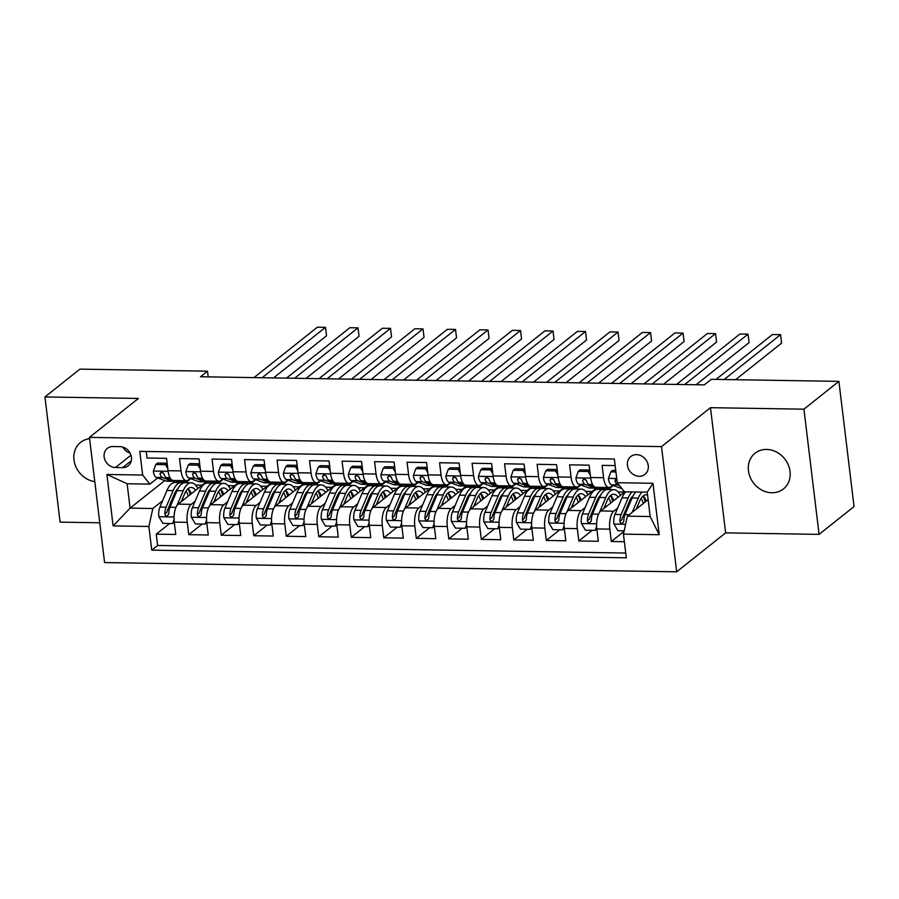 <?xml version="1.0" encoding="UTF-8"?>
<svg xmlns="http://www.w3.org/2000/svg" width="899" height="899" viewBox="0 0 899 899"><rect width="100%" height="100%" fill="white"/><g stroke="black" fill="none" stroke-linecap="round" stroke-linejoin="round"><path stroke-width="1.35" d="M766.622 449.444A22.801 19.722 -128.5 0 0 755.059 453.253A22.801 19.722 -128.5 0 0 750.227 477.369A22.801 19.722 -128.5 0 0 771.87 492.753A22.801 19.722 -128.5 0 0 783.434 488.944A22.801 19.722 -128.5 0 0 788.266 464.839A22.801 19.722 -128.5 0 0 766.622 449.444M89.597 438.69A22.801 19.722 -128.5 0 0 80.595 442.375A22.801 19.722 -128.5 0 0 75.246 465.188A22.801 19.722 -128.5 0 0 94.8 481.662M636.537 454.647A11.395 9.855 -128.5 0 0 630.75 456.557A11.395 9.855 -128.5 0 0 628.334 468.604A11.395 9.855 -128.5 0 0 639.155 476.301A11.395 9.855 -128.5 0 0 644.943 474.402A11.395 9.855 -128.5 0 0 647.359 462.344A11.395 9.855 -128.5 0 0 636.537 454.647M819.079 534.377L803.931 409.18L710.48 407.674L725.628 532.871L819.079 534.377L854.05 506.575L838.902 381.378L711.323 379.311L704.322 384.873L200.511 376.748L207.5 371.186L79.921 369.129L44.95 396.942L60.098 522.139L99.778 522.78M725.628 532.871L676.666 571.809L104.587 562.572L89.439 437.375L661.518 446.612L676.666 571.809M615.152 465.581L602.105 465.367L603.6 477.717L590.598 477.504A14.249 5.821 90.9 0 0 595.958 487.303L608.96 487.516A14.249 5.821 -89.1 0 1 603.6 477.717M590.598 477.504L589.103 465.154L569.595 464.839L571.09 477.189L558.088 476.987A14.249 5.821 90.9 0 0 563.459 486.786L576.461 486.988A14.249 5.821 -89.1 0 1 571.09 477.189M558.088 476.987L556.593 464.637L537.096 464.322L538.591 476.672L525.589 476.459A14.249 5.821 90.9 0 0 530.949 486.258L543.951 486.471A14.249 5.821 -89.1 0 1 538.591 476.672M525.589 476.459L524.095 464.109L504.586 463.794L506.081 476.144L493.079 475.931A14.249 5.821 90.9 0 0 498.451 485.73L511.452 485.943A14.249 5.821 -89.1 0 1 506.081 476.144M493.079 475.931L491.584 463.581L472.087 463.266L473.582 475.616L460.58 475.414A14.249 5.821 90.9 0 0 465.94 485.213L478.942 485.415A14.249 5.821 -89.1 0 1 473.582 475.616M460.58 475.414L459.086 463.064L439.577 462.749L441.072 475.099L428.07 474.886A14.249 5.821 90.9 0 0 433.442 484.685L446.443 484.898A14.249 5.821 -89.1 0 1 441.072 475.099M428.07 474.886L426.576 462.536L407.078 462.221L408.573 474.571L395.571 474.357A14.249 5.821 90.9 0 0 400.932 484.156L413.933 484.37A14.249 5.821 -89.1 0 1 408.573 474.571M395.571 474.357L394.077 462.007L374.568 461.693L376.063 474.043L363.061 473.84A14.249 5.821 90.9 0 0 368.433 483.64L381.434 483.842A14.249 5.821 -89.1 0 1 376.063 474.043M363.061 473.84L361.567 461.49L342.07 461.176L343.564 473.526L330.562 473.312A14.249 5.821 90.9 0 0 335.923 483.111L348.924 483.325A14.249 5.821 -89.1 0 1 343.564 473.526M330.562 473.312L329.068 460.962L309.559 460.648L311.054 472.998L298.052 472.784A14.249 5.821 90.9 0 0 303.424 482.583L316.426 482.797A14.249 5.821 -89.1 0 1 311.054 472.998M298.052 472.784L296.558 460.434L277.061 460.119L278.555 472.469L265.553 472.267A14.249 5.821 90.9 0 0 270.914 482.066L283.915 482.269A14.249 5.821 -89.1 0 1 278.555 472.469M265.553 472.267L264.059 459.917L244.55 459.603L246.045 471.953L233.043 471.739A14.249 5.821 90.9 0 0 238.415 481.538L251.417 481.752A14.249 5.821 -89.1 0 1 246.045 471.953M233.043 471.739L231.549 459.389L212.052 459.074L213.546 471.424L200.544 471.211A14.249 5.821 90.9 0 0 205.905 481.01L218.907 481.223A14.249 5.821 -89.1 0 1 213.546 471.424M200.544 471.211L199.05 458.861L179.542 458.546L181.036 470.896A14.249 5.821 90.9 0 0 186.408 480.695A14.249 5.821 90.9 0 0 188.273 479.987L190.183 478.47M206.264 481.842L178.216 504.137A14.249 5.821 90.9 0 0 174.26 522.128L175.755 534.478L156.257 534.163L169.664 523.499M195.117 501.26L191.217 504.35A14.249 5.821 90.9 0 0 187.262 522.33L188.756 534.68L202.174 524.016M188.756 534.68L208.265 534.995L206.77 522.645A14.249 5.821 90.9 0 1 210.726 504.665L238.774 482.358M271.273 482.887L243.224 505.193A14.249 5.821 90.9 0 0 239.269 523.173L240.763 535.523L221.266 535.208L234.673 524.544M303.783 483.404L275.735 505.71A14.249 5.821 90.9 0 0 271.779 523.701L273.274 536.051L253.765 535.737L267.183 525.072M336.282 483.932L308.233 506.238A14.249 5.821 90.9 0 0 304.278 524.218L305.772 536.568L286.275 536.254L299.682 525.589M368.792 484.46L340.743 506.766A14.249 5.821 90.9 0 0 336.788 524.746L338.282 537.096L318.774 536.782L332.192 526.117M401.291 484.977L373.242 507.283A14.249 5.821 90.9 0 0 369.287 525.274L370.781 537.624L351.284 537.31L364.691 526.645M433.801 485.505L405.752 507.811A14.249 5.821 90.9 0 0 401.797 525.791L403.291 538.141L383.783 537.827L397.201 527.162M466.3 486.033L438.251 508.34A14.249 5.821 90.9 0 0 434.296 526.32L435.79 538.67L416.293 538.355L429.7 527.691M498.81 486.55L470.761 508.856A14.249 5.821 90.9 0 0 466.806 526.848L468.3 539.198L448.792 538.883L462.21 528.219M531.309 487.078L503.26 509.385A14.249 5.821 90.9 0 0 499.305 527.365L500.799 539.715L481.302 539.4L494.708 528.736M563.819 487.606L535.77 509.913A14.249 5.821 90.9 0 0 531.815 527.893L533.309 540.243L513.801 539.928L527.219 529.264M596.318 488.123L568.269 510.43A14.249 5.821 90.9 0 0 564.314 528.421L565.808 540.771L546.311 540.456L559.717 529.792M624.872 491.798L600.779 510.958A14.249 5.821 90.9 0 0 596.824 528.938L598.318 541.288L578.81 540.973L592.227 530.309M608.96 487.516A14.249 5.821 -89.1 0 0 610.826 486.797L612.747 485.28M576.461 486.988A14.249 5.821 -89.1 0 0 578.327 486.28L580.237 484.763M543.951 486.471A14.249 5.821 -89.1 0 0 545.817 485.752L547.738 484.235M511.452 485.943A14.249 5.821 -89.1 0 0 513.318 485.235L515.228 483.707M478.942 485.415A14.249 5.821 -89.1 0 0 480.808 484.707L482.729 483.19M446.443 484.898A14.249 5.821 -89.1 0 0 448.309 484.179L450.219 482.662M413.933 484.37A14.249 5.821 -89.1 0 0 415.799 483.662L417.72 482.134M381.434 483.842A14.249 5.821 -89.1 0 0 383.3 483.134L385.21 481.617M348.924 483.325A14.249 5.821 -89.1 0 0 350.79 482.606L352.711 481.089M316.426 482.797A14.249 5.821 -89.1 0 0 318.291 482.089L320.201 480.56M283.915 482.269A14.249 5.821 -89.1 0 0 285.781 481.561L287.702 480.044M251.417 481.752A14.249 5.821 -89.1 0 0 253.282 481.032L255.192 479.515M218.907 481.223A14.249 5.821 -89.1 0 0 220.772 480.516L222.694 478.987M115.477 467.514L122.624 467.637A11.046 9.552 -128.5 0 0 128.231 465.783A11.046 9.552 -128.5 0 0 130.569 454.107A11.046 9.552 -128.5 0 0 120.084 446.657L112.937 446.533A11.046 9.552 -128.5 0 0 107.329 448.387A11.046 9.552 -128.5 0 0 104.992 460.063A11.046 9.552 -128.5 0 0 115.477 467.514L130.973 455.197M648.123 499.675L627.401 516.15L650.157 516.52L647.213 492.158L624.457 491.787L617.22 482.707L614.354 459.018L139.794 451.365L142.66 475.043L149.897 484.134L157.685 477.942M617.22 482.707L652.977 483.28L659.203 534.714L623.445 534.141L626.311 557.818L151.751 550.166L148.886 526.477L113.128 525.904L106.902 474.47L142.66 475.043M617.669 508.07L613.781 511.171L600.779 510.958M613.028 485.393L607.825 489.528M585.159 507.553L581.271 510.643L568.269 510.43M580.529 484.864L575.315 489.011M552.66 507.025L548.772 510.115L535.77 509.913M548.019 484.336L542.816 488.483M520.15 506.497L516.262 509.598L503.26 509.385M515.52 483.819L510.306 487.955M487.651 505.98L483.763 509.07L470.761 508.856M483.01 483.291L477.807 487.438M455.141 505.452L451.253 508.542L438.251 508.34M450.511 482.763L445.297 486.91M422.642 504.923L418.754 508.025L405.752 507.811M418.001 482.246L412.798 486.381M390.132 504.406L386.244 507.497L373.242 507.283M385.502 481.718L380.288 485.865M357.633 503.878L353.745 506.969L340.743 506.766M352.992 481.19L347.789 485.336M325.123 503.35L321.235 506.452L308.233 506.238M320.493 480.673L315.279 484.808M292.624 502.833L288.736 505.923L275.735 505.71M287.983 480.145L282.78 484.291M260.114 502.305L256.226 505.395L243.224 505.193M255.485 479.617L250.27 483.763M227.616 501.777L223.727 504.878L210.726 504.665M222.974 479.1L217.772 483.235M156.257 534.163L157.628 545.491L625.738 553.042M613.781 511.171A14.249 5.821 -89.1 0 0 609.825 529.151L611.32 541.501L624.367 541.715M578.81 540.973L577.315 528.623A14.249 5.821 -89.1 0 1 581.271 510.643M546.311 540.456L544.816 528.106A14.249 5.821 -89.1 0 1 548.772 510.115M513.801 539.928L512.306 527.578A14.249 5.821 -89.1 0 1 516.262 509.598M481.302 539.4L479.808 527.05A14.249 5.821 -89.1 0 1 483.763 509.07M448.792 538.883L447.297 526.533A14.249 5.821 -89.1 0 1 451.253 508.542M416.293 538.355L414.799 526.005A14.249 5.821 -89.1 0 1 418.754 508.025M383.783 537.827L382.289 525.477A14.249 5.821 -89.1 0 1 386.244 507.497M351.284 537.31L349.79 524.96A14.249 5.821 -89.1 0 1 353.745 506.969M318.774 536.782L317.28 524.432A14.249 5.821 -89.1 0 1 321.235 506.452M286.275 536.254L284.781 523.903A14.249 5.821 -89.1 0 1 288.736 505.923M253.765 535.737L252.271 523.387A14.249 5.821 -89.1 0 1 256.226 505.395M221.266 535.208L219.772 522.858A14.249 5.821 -89.1 0 1 223.727 504.878M146.245 451.467L147.043 458.029L166.54 458.344L168.034 470.694A14.249 5.821 90.9 0 0 173.406 480.493L186.408 480.695M149.897 484.134L127.141 483.763L130.085 508.126L152.841 508.497L148.886 526.477M164.775 480.549L130.085 508.126L113.128 525.904M190.476 478.571L185.261 482.718M162.607 500.732L152.841 508.497M803.931 409.18L838.902 381.378M710.48 407.674L661.518 446.612M89.439 437.375L138.401 398.448L44.95 396.942M208.186 376.872L207.5 371.186M157.628 545.491L151.751 550.166M185.722 482.718L190.79 478.684M195.634 485.123L202.005 485.224M611.32 541.501L624.052 531.365M218.221 483.246L223.3 479.212M228.144 485.651L234.504 485.752M250.731 483.774L255.799 479.74M260.643 486.168L267.014 486.28M283.23 484.291L288.309 480.257M293.141 486.696L299.513 486.797M315.74 484.819L320.808 480.785M325.652 487.224L332.023 487.325M348.239 485.348L353.318 481.313M358.15 487.741L364.522 487.854M380.749 485.865L385.817 481.83M390.66 488.269L397.032 488.371M413.248 486.393L418.327 482.358M423.159 488.798L429.531 488.899M445.758 486.921L450.826 482.887M455.669 489.314L462.041 489.427M478.257 487.438L483.336 483.404M488.168 489.843L494.54 489.944M510.767 487.966L515.835 483.932M520.678 490.371L527.05 490.472M543.266 488.494L548.345 484.46M553.177 490.888L559.549 491M575.776 489.011L580.844 484.977M585.687 491.416L592.059 491.517M608.275 489.539L613.354 485.505M618.186 491.944L624.558 492.045M623.445 534.141L627.401 516.15M127.141 483.763L106.902 474.47M652.977 483.28L647.213 492.158M659.203 534.714L650.157 516.52M122.927 447.106A11.046 9.552 -128.5 0 0 130.108 453.152M167.765 468.446L165.506 464.659L155.763 464.513L153.324 471.222A9.44 3.854 90.9 0 0 156.314 477.436L165.787 480.92A27.251 11.148 90.9 0 0 167.36 481.212L173.529 481.313A27.251 11.148 90.9 0 0 175.474 480.931M180.474 480.605L182.048 481.179A27.251 11.148 90.9 0 0 183.61 481.471A27.251 11.148 90.9 0 0 186.34 480.695M167.135 463.221L157.572 463.064L155.763 464.513M273.521 377.928L326.528 335.788L325.505 327.326L262.092 377.749M325.505 327.326L317.381 327.191L253.968 377.614M171.181 479.358L166.394 477.605A9.44 3.854 -89.1 0 1 163.888 473.784L161.326 471.863L159.977 473.728A9.44 3.854 90.9 0 0 162.494 477.538L171.967 481.021A27.251 11.148 90.9 0 0 173.529 481.313M183.61 481.471L177.429 481.381A27.251 11.148 -89.1 0 1 175.867 481.077L174.294 480.504M163.674 473.267L162.831 472.964A4.81 1.967 -89.1 0 1 162 472.121L159.977 473.728M165.506 464.659L167.147 463.356M181.216 501.754L184.497 494.034A22.621 9.248 -89.1 0 1 191.172 487.438A22.621 9.248 -89.1 0 1 195.589 490.326M176.867 505.688L183.205 490.753A27.251 11.148 -89.1 0 1 191.251 482.808A27.251 11.148 -89.1 0 1 197.904 488.483M174.271 522.24L172.63 523.544L162.888 523.387L158.82 516.565A9.44 3.854 -89.1 0 1 159.91 507.103L166.944 490.494A27.251 11.148 -89.1 0 1 174.99 482.549L181.171 482.651A27.251 11.148 90.9 0 0 173.125 490.596L166.079 507.193A9.44 3.854 90.9 0 0 164.854 513.992L165.315 515.363L167.09 516.172L168.754 514.048A9.44 3.854 -89.1 0 1 169.978 507.261L177.024 490.652A27.251 11.148 -89.1 0 1 185.07 482.718L191.251 482.808M182.677 498.316A22.621 9.248 -89.1 0 1 183.07 500.282M172.63 523.544L174.058 519.611M190.172 494.641A27.251 11.148 90.9 0 0 188.026 488.719M183.115 483.1A27.251 11.148 90.9 0 0 181.171 482.651M191.296 493.742A22.621 9.248 90.9 0 0 188.06 488.696M164.854 513.992L166.866 512.385A4.81 1.967 -89.1 0 1 167.371 510.475L174.417 493.877A22.621 9.248 -89.1 0 1 178.081 488.449M186.071 491.011A22.621 9.248 -89.1 0 1 188.262 496.158M200.275 468.975L198.016 465.188L188.262 465.03L185.835 471.75A9.44 3.854 90.9 0 0 188.824 477.965L198.297 481.437A27.251 11.148 90.9 0 0 199.859 481.74L206.04 481.842A27.251 11.148 90.9 0 0 207.972 481.459M212.973 481.122L214.546 481.707A27.251 11.148 90.9 0 0 216.12 481.999A27.251 11.148 90.9 0 0 218.85 481.223M199.634 463.738L190.082 463.581L188.262 465.03M306.031 378.457L359.027 336.305L358.004 327.854L294.602 378.265M358.004 327.854L349.88 327.719L286.478 378.142M203.691 479.886L198.904 478.133A9.44 3.854 -89.1 0 1 196.387 474.312L193.824 472.38L192.487 474.245A9.44 3.854 90.9 0 0 194.993 478.066L204.466 481.538A27.251 11.148 90.9 0 0 206.04 481.842M216.12 481.999L209.939 481.898A27.251 11.148 -89.1 0 1 208.366 481.606L206.804 481.032M196.173 473.795L195.341 473.481A4.81 1.967 -89.1 0 1 194.499 472.649L192.487 474.245M198.016 465.188L199.657 463.884M232.774 469.492L230.515 465.716L220.772 465.558L218.333 472.267A9.44 3.854 90.9 0 0 221.323 478.493L230.796 481.965A27.251 11.148 90.9 0 0 232.369 482.257L238.538 482.358A27.251 11.148 90.9 0 0 240.483 481.976M245.483 481.65L247.056 482.224A27.251 11.148 90.9 0 0 248.618 482.527A27.251 11.148 90.9 0 0 251.349 481.74M232.144 464.266L222.581 464.109L220.772 465.558M338.53 378.973L391.537 336.833L390.514 328.371L327.101 378.794M390.514 328.371L382.39 328.247L318.976 378.659M236.19 480.414L231.403 478.65A9.44 3.854 -89.1 0 1 228.897 474.829L226.334 472.908L224.986 474.773A9.44 3.854 90.9 0 0 227.503 478.594L236.976 482.066A27.251 11.148 90.9 0 0 238.538 482.358M248.618 482.527L242.438 482.426A27.251 11.148 -89.1 0 1 240.876 482.122L239.303 481.549M228.683 474.312L227.84 474.009A4.81 1.967 -89.1 0 1 227.009 473.166L224.986 474.773M230.515 465.716L232.156 464.412M265.284 470.02L263.025 466.233L253.271 466.075L250.843 472.795A9.44 3.854 90.9 0 0 253.833 479.01L263.306 482.493A27.251 11.148 90.9 0 0 264.868 482.785L271.048 482.887A27.251 11.148 90.9 0 0 272.981 482.505M277.982 482.179L279.555 482.752A27.251 11.148 90.9 0 0 281.129 483.044A27.251 11.148 90.9 0 0 283.859 482.269M264.643 464.794L255.091 464.637L253.271 466.075M371.04 379.502L424.036 337.361L423.013 328.899L359.611 379.322M423.013 328.899L414.889 328.764L351.487 379.187M268.7 480.931L263.913 479.178A9.44 3.854 -89.1 0 1 261.395 475.357L258.833 473.436L257.496 475.301A9.44 3.854 90.9 0 0 260.002 479.111L269.475 482.583A27.251 11.148 90.9 0 0 271.048 482.887M281.129 483.044L274.948 482.954A27.251 11.148 -89.1 0 1 273.375 482.651L271.813 482.078M261.182 474.841L260.35 474.537A4.81 1.967 -89.1 0 1 259.508 473.694L257.496 475.301M263.025 466.233L264.666 464.929M297.783 470.548L295.524 466.761L285.781 466.603L283.342 473.324A9.44 3.854 90.9 0 0 286.332 479.538L295.805 483.01A27.251 11.148 90.9 0 0 297.378 483.314L303.547 483.415A27.251 11.148 90.9 0 0 305.491 483.033M310.492 482.696L312.065 483.28A27.251 11.148 90.9 0 0 313.627 483.572A27.251 11.148 90.9 0 0 316.358 482.797M297.153 465.311L287.59 465.154L285.781 466.603M403.539 380.03L456.546 337.878L455.523 329.427L392.11 379.839M455.523 329.427L447.387 329.292L383.985 379.715M301.199 481.459L296.412 479.706A9.44 3.854 -89.1 0 1 293.906 475.886L291.343 473.953L289.995 475.818A9.44 3.854 90.9 0 0 292.512 479.639L301.985 483.111A27.251 11.148 90.9 0 0 303.547 483.415M313.627 483.572L307.447 483.471A27.251 11.148 -89.1 0 1 305.885 483.179L304.312 482.606M293.692 475.369L292.849 475.054A4.81 1.967 -89.1 0 1 292.018 474.223L289.995 475.818M295.524 466.761L297.164 465.457M213.726 502.271L216.996 494.562A22.621 9.248 -89.1 0 1 223.671 487.966A22.621 9.248 -89.1 0 1 228.099 490.854M209.377 506.216L215.704 491.281A27.251 11.148 -89.1 0 1 223.75 483.336A27.251 11.148 -89.1 0 1 230.414 489.011M206.781 522.757L205.141 524.072L195.386 523.915L191.318 517.094A9.44 3.854 -89.1 0 1 192.408 507.62L199.454 491.011A27.251 11.148 -89.1 0 1 207.5 483.078L213.67 483.179A27.251 11.148 90.9 0 0 205.624 491.112L198.589 507.721A9.44 3.854 90.9 0 0 197.364 514.509L197.814 515.891L199.6 516.7L201.264 514.576A9.44 3.854 -89.1 0 1 202.489 507.789L209.534 491.18A27.251 11.148 -89.1 0 1 217.569 483.235L223.75 483.336M215.187 498.844A22.621 9.248 -89.1 0 1 215.58 500.799M205.141 524.072L206.568 520.139M222.671 495.158A27.251 11.148 90.9 0 0 220.536 489.247M215.614 483.628A27.251 11.148 90.9 0 0 213.67 483.179M223.795 494.27A22.621 9.248 90.9 0 0 220.57 489.213M197.364 514.509L199.376 512.913A4.81 1.967 -89.1 0 1 199.881 511.003L206.916 494.394A22.621 9.248 -89.1 0 1 210.58 488.977M218.581 491.539A22.621 9.248 -89.1 0 1 220.761 496.675M246.225 502.799L249.506 495.079A22.621 9.248 -89.1 0 1 256.181 488.494A22.621 9.248 -89.1 0 1 260.598 491.371M241.876 506.733L248.214 491.798A27.251 11.148 -89.1 0 1 256.26 483.864A27.251 11.148 -89.1 0 1 262.913 489.539M239.28 523.285L237.639 524.589L227.897 524.432L223.817 517.61A9.44 3.854 -89.1 0 1 224.919 508.149L231.953 491.539A27.251 11.148 -89.1 0 1 239.999 483.595L246.18 483.696A27.251 11.148 90.9 0 0 238.134 491.641L231.088 508.25A9.44 3.854 90.9 0 0 229.863 515.037L230.313 516.408L232.099 517.217L233.762 515.105A9.44 3.854 -89.1 0 1 234.987 508.306L242.033 491.708A27.251 11.148 -89.1 0 1 250.079 483.763L256.26 483.864M247.686 499.361A22.621 9.248 -89.1 0 1 248.079 501.327M237.639 524.589L239.067 520.656M255.181 495.686A27.251 11.148 90.9 0 0 253.035 489.764M248.124 484.145A27.251 11.148 90.9 0 0 246.18 483.696M256.305 494.787A22.621 9.248 90.9 0 0 253.069 489.741M229.863 515.037L231.875 513.441A4.81 1.967 -89.1 0 1 232.38 511.531L239.426 494.922A22.621 9.248 -89.1 0 1 243.09 489.506M251.079 492.056A22.621 9.248 -89.1 0 1 253.271 497.203M278.735 503.328L282.005 495.607A22.621 9.248 -89.1 0 1 288.68 489.011A22.621 9.248 -89.1 0 1 293.108 491.899M274.386 507.261L280.713 492.326A27.251 11.148 -89.1 0 1 288.759 484.381A27.251 11.148 -89.1 0 1 295.411 490.056M271.79 523.814L270.149 525.117L260.395 524.96L256.327 518.139A9.44 3.854 -89.1 0 1 257.417 508.677L264.463 492.068A27.251 11.148 -89.1 0 1 272.509 484.123L278.679 484.224A27.251 11.148 90.9 0 0 270.633 492.169L263.598 508.767A9.44 3.854 90.9 0 0 262.373 515.565L262.823 516.936L264.609 517.745L266.273 515.621A9.44 3.854 -89.1 0 1 267.497 508.834L274.543 492.225A27.251 11.148 -89.1 0 1 282.578 484.291L288.759 484.381M280.196 499.889A22.621 9.248 -89.1 0 1 280.589 501.856M270.149 525.117L271.577 521.184M287.68 496.214A27.251 11.148 90.9 0 0 285.545 490.292M280.623 484.673A27.251 11.148 90.9 0 0 278.679 484.224M288.804 495.315A22.621 9.248 90.9 0 0 285.579 490.258M262.373 515.565L264.385 513.958A4.81 1.967 -89.1 0 1 264.89 512.048L271.925 495.45A22.621 9.248 -89.1 0 1 275.588 490.022M283.59 492.585A22.621 9.248 -89.1 0 1 285.77 497.731M311.234 503.845L314.515 496.136A22.621 9.248 -89.1 0 1 321.19 489.539A22.621 9.248 -89.1 0 1 325.607 492.427M306.885 507.789L313.223 492.854A27.251 11.148 -89.1 0 1 321.269 484.909A27.251 11.148 -89.1 0 1 327.921 490.584M304.289 524.331L302.648 525.645L292.905 525.488L288.826 518.667A9.44 3.854 -89.1 0 1 289.928 509.194L296.962 492.585A27.251 11.148 -89.1 0 1 305.008 484.651L311.189 484.752A27.251 11.148 90.9 0 0 303.143 492.686L296.097 509.295A9.44 3.854 90.9 0 0 294.872 516.082L295.322 517.464L297.108 518.274L298.771 516.15A9.44 3.854 -89.1 0 1 299.996 509.362L307.042 492.753A27.251 11.148 -89.1 0 1 315.088 484.808L321.269 484.909M312.695 500.417A22.621 9.248 -89.1 0 1 313.088 502.372M302.648 525.645L304.076 521.712M320.19 496.731A27.251 11.148 90.9 0 0 318.044 490.82M313.133 485.202A27.251 11.148 90.9 0 0 311.189 484.752M321.314 495.843A22.621 9.248 90.9 0 0 318.077 490.787M294.872 516.082L296.884 514.486A4.81 1.967 -89.1 0 1 297.389 512.576L304.435 495.967A22.621 9.248 -89.1 0 1 308.099 490.551M316.088 493.113A22.621 9.248 -89.1 0 1 318.28 498.248M330.293 471.065L328.034 467.289L318.28 467.132L315.852 473.84A9.44 3.854 90.9 0 0 318.842 480.066L328.315 483.538A27.251 11.148 90.9 0 0 329.877 483.831L336.057 483.932A27.251 11.148 90.9 0 0 337.99 483.55M342.991 483.224L344.564 483.797A27.251 11.148 90.9 0 0 346.137 484.1A27.251 11.148 90.9 0 0 348.868 483.314M329.652 465.839L320.1 465.682L318.28 467.132M436.049 380.547L489.045 338.406L488.022 329.944L424.62 380.367M488.022 329.944L479.897 329.821L416.495 380.232M333.709 481.988L328.91 480.223A9.44 3.854 -89.1 0 1 326.404 476.403L323.842 474.481L322.505 476.346A9.44 3.854 90.9 0 0 325.011 480.167L334.484 483.64A27.251 11.148 90.9 0 0 336.057 483.932M346.137 484.1L339.957 483.999A27.251 11.148 -89.1 0 1 338.384 483.696L336.822 483.123M326.191 475.886L325.359 475.582A4.81 1.967 -89.1 0 1 324.517 474.739L322.505 476.346M328.034 467.289L329.675 465.985M343.744 504.373L347.014 496.653A22.621 9.248 -89.1 0 1 353.689 490.067A22.621 9.248 -89.1 0 1 358.117 492.944M339.395 508.306L345.722 493.371A27.251 11.148 -89.1 0 1 353.768 485.438A27.251 11.148 -89.1 0 1 360.42 491.112M336.799 524.859L335.158 526.162L325.404 526.005L321.336 519.184A9.44 3.854 -89.1 0 1 322.426 509.722L329.472 493.113A27.251 11.148 -89.1 0 1 337.518 485.168L343.688 485.269A27.251 11.148 90.9 0 0 335.642 493.214L328.607 509.823A9.44 3.854 90.9 0 0 327.382 516.61L327.832 517.981L329.618 518.79L331.281 516.678A9.44 3.854 -89.1 0 1 332.506 509.879L339.552 493.281A27.251 11.148 -89.1 0 1 347.587 485.336L353.768 485.438M345.205 500.934A22.621 9.248 -89.1 0 1 345.598 502.901M335.158 526.162L336.586 522.229M352.689 497.259A27.251 11.148 90.9 0 0 350.554 491.337M345.632 485.718A27.251 11.148 90.9 0 0 343.688 485.269M353.813 496.36A22.621 9.248 90.9 0 0 350.588 491.315M327.382 516.61L329.394 515.015A4.81 1.967 -89.1 0 1 329.899 513.104L336.934 496.495A22.621 9.248 -89.1 0 1 340.597 491.079M348.598 493.63A22.621 9.248 -89.1 0 1 350.779 498.776M362.791 471.593L360.533 467.806L350.79 467.649L348.351 474.369A9.44 3.854 90.9 0 0 351.34 480.583L360.814 484.067A27.251 11.148 90.9 0 0 362.387 484.359L368.556 484.46A27.251 11.148 90.9 0 0 370.5 484.078M375.501 483.752L377.074 484.325A27.251 11.148 90.9 0 0 378.636 484.617A27.251 11.148 90.9 0 0 381.367 483.842M362.162 466.367L352.599 466.21L350.79 467.649M468.548 381.075L521.555 338.934L520.532 330.472L457.119 380.895M520.532 330.472L512.396 330.338L448.994 380.76M366.208 482.505L361.42 480.751A9.44 3.854 -89.1 0 1 358.915 476.931L356.352 475.009L355.004 476.875A9.44 3.854 90.9 0 0 357.521 480.684L366.994 484.156A27.251 11.148 90.9 0 0 368.556 484.46M378.636 484.617L372.456 484.527A27.251 11.148 -89.1 0 1 370.894 484.224L369.32 483.651M358.701 476.414L357.858 476.11A4.81 1.967 -89.1 0 1 357.027 475.268L355.004 476.875M360.533 467.806L362.173 466.502M376.243 504.901L379.524 497.181A22.621 9.248 -89.1 0 1 386.199 490.584A22.621 9.248 -89.1 0 1 390.616 493.472M371.894 508.834L378.232 493.899A27.251 11.148 -89.1 0 1 386.267 485.954A27.251 11.148 -89.1 0 1 392.93 491.629M369.298 525.387L367.657 526.69L357.914 526.533L353.835 519.712A9.44 3.854 -89.1 0 1 354.936 510.25L361.971 493.641A27.251 11.148 -89.1 0 1 370.017 485.696L376.198 485.797A27.251 11.148 90.9 0 0 368.152 493.742L361.106 510.34A9.44 3.854 90.9 0 0 359.881 517.139L360.33 518.509L362.117 519.319L363.78 517.195A9.44 3.854 -89.1 0 1 365.005 510.407L372.051 493.798A27.251 11.148 -89.1 0 1 380.097 485.865L386.267 485.954M377.704 501.462A22.621 9.248 -89.1 0 1 378.097 503.429M367.657 526.69L369.084 522.757M385.199 497.788A27.251 11.148 90.9 0 0 383.053 491.865M378.142 486.247A27.251 11.148 90.9 0 0 376.198 485.797M386.323 496.889A22.621 9.248 90.9 0 0 383.086 491.832M359.881 517.139L361.892 515.532A4.81 1.967 -89.1 0 1 362.398 513.621L369.444 497.023A22.621 9.248 -89.1 0 1 373.107 491.596M381.097 494.158A22.621 9.248 -89.1 0 1 383.289 499.305M395.302 472.121L393.043 468.334L383.289 468.177L380.861 474.897A9.44 3.854 90.9 0 0 383.851 481.111L393.324 484.583A27.251 11.148 90.9 0 0 394.886 484.887L401.066 484.988A27.251 11.148 90.9 0 0 402.999 484.606M408 484.269L409.573 484.853A27.251 11.148 90.9 0 0 411.146 485.145A27.251 11.148 90.9 0 0 413.877 484.37M394.661 466.884L385.109 466.727L383.289 468.177M501.058 381.603L554.054 339.451L553.031 331.001L489.629 381.412M553.031 331.001L544.906 330.866L481.504 381.288M398.718 483.033L393.919 481.28A9.44 3.854 -89.1 0 1 391.413 477.459L388.851 475.526L387.514 477.391A9.44 3.854 90.9 0 0 390.02 481.212L399.493 484.685A27.251 11.148 90.9 0 0 401.066 484.988M411.146 485.145L404.966 485.044A27.251 11.148 -89.1 0 1 403.393 484.752L401.831 484.179M391.2 476.942L390.368 476.627A4.81 1.967 -89.1 0 1 389.525 475.796L387.514 477.391M393.043 468.334L394.683 467.031M408.753 505.418L412.023 497.709A22.621 9.248 -89.1 0 1 418.698 491.112A22.621 9.248 -89.1 0 1 423.126 494.001M404.404 509.362L410.731 494.428A27.251 11.148 -89.1 0 1 418.777 486.483A27.251 11.148 -89.1 0 1 425.429 492.158M401.808 525.904L400.167 527.219L390.413 527.061L386.345 520.24A9.44 3.854 -89.1 0 1 387.435 510.767L394.481 494.158A27.251 11.148 -89.1 0 1 402.527 486.224L408.697 486.325A27.251 11.148 90.9 0 0 400.651 494.259L393.616 510.868A9.44 3.854 90.9 0 0 392.391 517.655L392.841 519.038L394.627 519.847L396.29 517.723A9.44 3.854 -89.1 0 1 397.515 510.935L404.561 494.326A27.251 11.148 -89.1 0 1 412.596 486.381L418.777 486.483M410.214 501.99A22.621 9.248 -89.1 0 1 410.607 503.946M400.167 527.219L401.583 523.285M417.698 498.304A27.251 11.148 90.9 0 0 415.563 492.394M410.641 486.775A27.251 11.148 90.9 0 0 408.697 486.325M418.822 497.417A22.621 9.248 90.9 0 0 415.596 492.36M392.391 517.655L394.403 516.06A4.81 1.967 -89.1 0 1 394.908 514.149L401.943 497.54A22.621 9.248 -89.1 0 1 405.606 492.124M413.607 494.686A22.621 9.248 -89.1 0 1 415.788 499.822M427.8 472.638L425.542 468.862L415.788 468.705L413.36 475.414A9.44 3.854 90.9 0 0 416.349 481.639L425.823 485.112A27.251 11.148 90.9 0 0 427.396 485.404L433.565 485.505A27.251 11.148 90.9 0 0 435.509 485.123M440.51 484.797L442.072 485.37A27.251 11.148 90.9 0 0 443.645 485.674A27.251 11.148 90.9 0 0 446.376 484.887M427.171 467.413L417.608 467.255L415.788 468.705M533.557 382.12L586.564 339.979L585.541 331.517L522.128 381.94M585.541 331.517L577.405 331.394L514.003 381.805M431.217 483.561L426.429 481.797A9.44 3.854 -89.1 0 1 423.923 477.976L421.361 476.054L420.013 477.92A9.44 3.854 90.9 0 0 422.53 481.74L432.003 485.213A27.251 11.148 90.9 0 0 433.565 485.505M443.645 485.674L437.465 485.572A27.251 11.148 -89.1 0 1 435.903 485.269L434.329 484.696M423.71 477.459L422.867 477.155A4.81 1.967 -89.1 0 1 422.036 476.313L420.013 477.92M425.542 468.862L427.182 467.559M441.252 505.946L444.533 498.226A22.621 9.248 -89.1 0 1 451.208 491.641A22.621 9.248 -89.1 0 1 455.624 494.517M436.903 509.879L443.241 494.944A27.251 11.148 -89.1 0 1 451.276 487.011A27.251 11.148 -89.1 0 1 457.939 492.686M434.307 526.432L432.666 527.735L422.923 527.578L418.844 520.757A9.44 3.854 -89.1 0 1 419.945 511.295L426.98 494.686A27.251 11.148 -89.1 0 1 435.026 486.741L441.207 486.842A27.251 11.148 90.9 0 0 433.161 494.787L426.115 511.396A9.44 3.854 90.9 0 0 424.89 518.184L425.339 519.555L427.126 520.364L428.789 518.251A9.44 3.854 -89.1 0 1 430.014 511.452L437.06 494.855A27.251 11.148 -89.1 0 1 445.106 486.91L451.276 487.011M442.713 502.507A22.621 9.248 -89.1 0 1 443.106 504.474M432.666 527.735L434.093 523.802M450.208 498.833A27.251 11.148 90.9 0 0 448.062 492.91M443.151 487.292A27.251 11.148 90.9 0 0 441.207 486.842M451.332 497.934A22.621 9.248 90.9 0 0 448.095 492.888M424.89 518.184L426.901 516.588A4.81 1.967 -89.1 0 1 427.407 514.678L434.453 498.068A22.621 9.248 -89.1 0 1 438.116 492.652M446.106 495.203A22.621 9.248 -89.1 0 1 448.298 500.35M460.31 473.166L458.052 469.379L448.298 469.222L445.87 475.942A9.44 3.854 90.9 0 0 448.859 482.156L458.333 485.64A27.251 11.148 90.9 0 0 459.895 485.932L466.075 486.033A27.251 11.148 90.9 0 0 468.008 485.651M473.009 485.325L474.582 485.898A27.251 11.148 90.9 0 0 476.155 486.19A27.251 11.148 90.9 0 0 478.886 485.415M459.67 467.941L450.118 467.783L448.298 469.222M566.067 382.648L619.063 340.507L618.04 332.046L554.638 382.468M618.04 332.046L609.915 331.911L546.513 382.333M463.727 484.078L458.928 482.325A9.44 3.854 -89.1 0 1 456.422 478.504L453.86 476.582L452.523 478.437A9.44 3.854 90.9 0 0 455.029 482.257L464.502 485.73A27.251 11.148 90.9 0 0 466.075 486.033M476.155 486.19L469.975 486.101A27.251 11.148 -89.1 0 1 468.401 485.797L466.839 485.224M456.209 477.987L455.377 477.684A4.81 1.967 -89.1 0 1 454.534 476.841L452.523 478.437M458.052 469.379L459.692 468.076M492.809 473.694L490.551 469.907L480.796 469.75L478.369 476.47A9.44 3.854 90.9 0 0 481.358 482.684L490.832 486.157A27.251 11.148 90.9 0 0 492.405 486.46L498.574 486.561A27.251 11.148 90.9 0 0 500.518 486.179M505.519 485.842L507.081 486.426A27.251 11.148 90.9 0 0 508.654 486.719A27.251 11.148 90.9 0 0 511.385 485.943M492.18 468.458L482.617 468.3L480.796 469.75M598.565 383.176L651.573 341.024L650.55 332.574L587.137 382.985M650.55 332.574L642.414 332.439L579.012 382.862M496.226 484.606L491.438 482.853A9.44 3.854 -89.1 0 1 488.932 479.032L486.37 477.099L485.022 478.965A9.44 3.854 90.9 0 0 487.539 482.785L497.012 486.258A27.251 11.148 90.9 0 0 498.574 486.561M508.654 486.719L502.474 486.617A27.251 11.148 -89.1 0 1 500.912 486.325L499.338 485.752M488.719 478.515L487.876 478.201A4.81 1.967 -89.1 0 1 487.044 477.369L485.022 478.965M490.551 469.907L492.191 468.604M525.319 474.211L523.061 470.435L513.307 470.278L510.879 476.987A9.44 3.854 90.9 0 0 513.868 483.213L523.342 486.685A27.251 11.148 90.9 0 0 524.904 486.977L531.084 487.078A27.251 11.148 90.9 0 0 533.017 486.696M538.018 486.37L539.591 486.943A27.251 11.148 90.9 0 0 541.153 487.247A27.251 11.148 90.9 0 0 543.895 486.46M524.679 468.986L515.127 468.829L513.307 470.278M631.076 383.693L684.072 341.553L683.049 333.091L619.647 383.513M683.049 333.091L674.924 332.967L611.522 383.379M528.736 485.134L523.937 483.37A9.44 3.854 -89.1 0 1 521.431 479.549L518.869 477.627L517.532 479.493A9.44 3.854 90.9 0 0 520.038 483.314L529.511 486.786A27.251 11.148 90.9 0 0 531.084 487.078M541.153 487.247L534.984 487.146A27.251 11.148 -89.1 0 1 533.41 486.842L531.848 486.269M521.218 479.032L520.386 478.729A4.81 1.967 -89.1 0 1 519.543 477.886L517.532 479.493M523.061 470.435L524.701 469.132M557.818 474.739L555.56 470.952L545.805 470.795L543.378 477.515A9.44 3.854 90.9 0 0 546.367 483.729L555.84 487.213A27.251 11.148 90.9 0 0 557.414 487.505L563.583 487.606A27.251 11.148 90.9 0 0 565.527 487.224M570.528 486.898L572.09 487.472A27.251 11.148 90.9 0 0 573.663 487.764A27.251 11.148 90.9 0 0 576.394 486.988M557.189 469.514L547.626 469.357L545.805 470.795M663.574 384.221L716.582 342.081L715.559 333.619L652.146 384.042M715.559 333.619L707.423 333.484L644.021 383.907M561.234 485.651L556.447 483.898A9.44 3.854 -89.1 0 1 553.93 480.077L551.379 478.156L550.031 480.01A9.44 3.854 90.9 0 0 552.548 483.831L562.021 487.303A27.251 11.148 90.9 0 0 563.583 487.606M573.663 487.764L567.483 487.674A27.251 11.148 -89.1 0 1 565.921 487.37L564.347 486.797M553.728 479.56L552.885 479.257A4.81 1.967 -89.1 0 1 552.053 478.414L550.031 480.01M555.56 470.952L557.2 469.649M590.328 475.268L588.07 471.481L578.315 471.323L575.888 478.043A9.44 3.854 90.9 0 0 578.877 484.258L588.351 487.73A27.251 11.148 90.9 0 0 589.913 488.033L596.093 488.135A27.251 11.148 90.9 0 0 598.026 487.752M603.027 487.415L604.6 488A27.251 11.148 90.9 0 0 606.162 488.292A27.251 11.148 90.9 0 0 608.893 487.516M589.688 470.031L580.136 469.874L578.315 471.323M696.084 384.75L749.081 342.598L748.058 334.147L684.656 384.558M748.058 334.147L739.933 334.012L676.531 384.424M593.745 486.179L588.946 484.426A9.44 3.854 -89.1 0 1 586.44 480.605L583.878 478.673L582.541 480.538A9.44 3.854 90.9 0 0 585.047 484.359L594.52 487.831A27.251 11.148 90.9 0 0 596.093 488.135M606.162 488.292L599.993 488.191A27.251 11.148 -89.1 0 1 598.419 487.899L596.857 487.314M586.227 480.088L585.395 479.774A4.81 1.967 -89.1 0 1 584.552 478.942L582.541 480.538M588.07 471.481L589.71 470.177M473.762 506.474L477.032 498.754A22.621 9.248 -89.1 0 1 483.707 492.158A22.621 9.248 -89.1 0 1 488.135 495.046M469.413 510.407L475.74 495.473A27.251 11.148 -89.1 0 1 483.786 487.528A27.251 11.148 -89.1 0 1 490.438 493.203M466.817 526.96L465.176 528.264L455.422 528.106L451.354 521.285A9.44 3.854 -89.1 0 1 452.444 511.823L459.49 495.214A27.251 11.148 -89.1 0 1 467.536 487.269L473.706 487.37A27.251 11.148 90.9 0 0 465.66 495.315L458.625 511.913A9.44 3.854 90.9 0 0 457.4 518.712L457.849 520.083L459.636 520.892L461.299 518.768A9.44 3.854 -89.1 0 1 462.524 511.981L469.57 495.371A27.251 11.148 -89.1 0 1 477.605 487.427L483.786 487.528M475.223 503.035A22.621 9.248 -89.1 0 1 475.616 505.002M465.176 528.264L466.592 524.331M482.707 499.361A27.251 11.148 90.9 0 0 480.572 493.439M475.65 487.82A27.251 11.148 90.9 0 0 473.706 487.37M483.831 498.462A22.621 9.248 90.9 0 0 480.605 493.405M457.4 518.712L459.411 517.105A4.81 1.967 -89.1 0 1 459.917 515.194L466.952 498.597A22.621 9.248 -89.1 0 1 470.615 493.169M478.616 495.731A22.621 9.248 -89.1 0 1 480.796 500.878M506.261 506.991L509.542 499.282A22.621 9.248 -89.1 0 1 516.217 492.686A22.621 9.248 -89.1 0 1 520.633 495.574M501.912 510.935L508.25 496.001A27.251 11.148 -89.1 0 1 516.284 488.056A27.251 11.148 -89.1 0 1 522.948 493.731M499.316 527.477L497.675 528.781L487.932 528.634L483.853 521.813A9.44 3.854 -89.1 0 1 484.954 512.34L491.989 495.731A27.251 11.148 -89.1 0 1 500.035 487.797L506.216 487.899A27.251 11.148 90.9 0 0 498.17 495.832L491.124 512.441A9.44 3.854 90.9 0 0 489.899 519.229L490.348 520.611L492.135 521.42L493.798 519.296A9.44 3.854 -89.1 0 1 495.023 512.509L502.069 495.9A27.251 11.148 -89.1 0 1 510.115 487.955L516.284 488.056M507.721 503.564A22.621 9.248 -89.1 0 1 508.115 505.519M497.675 528.781L499.102 524.859M515.217 499.878A27.251 11.148 90.9 0 0 513.071 493.967M508.16 488.348A27.251 11.148 90.9 0 0 506.216 487.899M516.341 498.99A22.621 9.248 90.9 0 0 513.104 493.933M489.899 519.229L491.91 517.633A4.81 1.967 -89.1 0 1 492.416 515.723L499.462 499.114A22.621 9.248 -89.1 0 1 503.125 493.697M511.115 496.259A22.621 9.248 -89.1 0 1 513.307 501.395M538.771 507.519L542.041 499.799A22.621 9.248 -89.1 0 1 548.716 493.214A22.621 9.248 -89.1 0 1 553.143 496.091M534.422 511.452L540.749 496.518A27.251 11.148 -89.1 0 1 548.795 488.584A27.251 11.148 -89.1 0 1 555.447 494.259M531.826 528.005L530.185 529.309L520.431 529.151L516.363 522.33A9.44 3.854 -89.1 0 1 517.453 512.868L524.499 496.259A27.251 11.148 -89.1 0 1 532.545 488.314L538.715 488.415A27.251 11.148 90.9 0 0 530.668 496.36L523.634 512.969A9.44 3.854 90.9 0 0 522.409 519.757L522.858 521.128L524.645 521.937L526.308 519.824A9.44 3.854 -89.1 0 1 527.533 513.026L534.579 496.428A27.251 11.148 -89.1 0 1 542.614 488.483L548.795 488.584M540.232 504.081A22.621 9.248 -89.1 0 1 540.625 506.047M530.185 529.309L531.601 525.376M547.716 500.406A27.251 11.148 90.9 0 0 545.581 494.484M540.659 488.865A27.251 11.148 90.9 0 0 538.715 488.415M548.84 499.507A22.621 9.248 90.9 0 0 545.614 494.461M522.409 519.757L524.42 518.161A4.81 1.967 -89.1 0 1 524.926 516.251L531.961 499.642A22.621 9.248 -89.1 0 1 535.624 494.225M543.625 496.776A22.621 9.248 -89.1 0 1 545.805 501.923M571.27 508.047L574.551 500.327A22.621 9.248 -89.1 0 1 581.226 493.731A22.621 9.248 -89.1 0 1 585.642 496.619M566.921 511.981L573.259 497.046A27.251 11.148 -89.1 0 1 581.293 489.101A27.251 11.148 -89.1 0 1 587.957 494.776M564.325 528.533L562.684 529.837L552.93 529.68L548.862 522.858A9.44 3.854 -89.1 0 1 549.963 513.396L556.998 496.787A27.251 11.148 -89.1 0 1 565.044 488.842L571.225 488.944A27.251 11.148 90.9 0 0 563.179 496.889L556.133 513.486A9.44 3.854 90.9 0 0 554.908 520.285L555.357 521.656L557.144 522.465L558.807 520.341A9.44 3.854 -89.1 0 1 560.032 513.554L567.078 496.945A27.251 11.148 -89.1 0 1 575.124 489L581.293 489.101M572.73 504.609A22.621 9.248 -89.1 0 1 573.124 506.575M562.684 529.837L564.111 525.904M580.226 500.934A27.251 11.148 90.9 0 0 578.079 495.012M573.169 489.393A27.251 11.148 90.9 0 0 571.225 488.944M581.35 500.035A22.621 9.248 90.9 0 0 578.113 494.978M554.908 520.285L556.919 518.678A4.81 1.967 -89.1 0 1 557.425 516.768L564.471 500.17A22.621 9.248 -89.1 0 1 568.134 494.742M576.124 497.304A22.621 9.248 -89.1 0 1 578.315 502.451M603.78 508.564L607.05 500.855A22.621 9.248 -89.1 0 1 613.725 494.259A22.621 9.248 -89.1 0 1 618.152 497.147M599.431 512.509L605.757 497.574A27.251 11.148 -89.1 0 1 613.803 489.629A27.251 11.148 -89.1 0 1 620.456 495.304M596.835 529.05L595.194 530.354L585.44 530.196L581.372 523.387A9.44 3.854 -89.1 0 1 582.462 513.913L589.508 497.304A27.251 11.148 -89.1 0 1 597.554 489.371L603.723 489.472A27.251 11.148 90.9 0 0 595.677 497.405L588.643 514.014A9.44 3.854 90.9 0 0 587.418 520.802L587.867 522.184L589.654 522.993L591.317 520.869A9.44 3.854 -89.1 0 1 592.542 514.082L599.588 497.473A27.251 11.148 -89.1 0 1 607.623 489.528L613.803 489.629M605.241 505.137A22.621 9.248 -89.1 0 1 605.634 507.092M595.194 530.354L596.61 526.432M612.725 501.451A27.251 11.148 90.9 0 0 610.59 495.54M605.668 489.921A27.251 11.148 90.9 0 0 603.723 489.472M613.848 500.563A22.621 9.248 90.9 0 0 610.623 495.506M587.418 520.802L589.429 519.206A4.81 1.967 -89.1 0 1 589.935 517.296L596.97 500.687A22.621 9.248 -89.1 0 1 600.633 495.27M608.634 497.832A22.621 9.248 -89.1 0 1 610.814 502.968M615.916 471.93L610.814 471.851L608.387 478.56A9.44 3.854 90.9 0 0 611.376 484.786L620.849 488.258A27.251 11.148 90.9 0 0 621.85 488.505M615.736 470.458L612.635 470.402L610.814 471.851M735.584 379.704L781.591 343.126L780.568 334.664L724.156 379.524M780.568 334.664L772.432 334.54L716.031 379.389M616.804 479.212L615.321 479.729L615.04 481.066A9.44 3.854 90.9 0 0 617.557 484.887L619.535 485.606M636.278 509.092L639.56 501.372A22.621 9.248 -89.1 0 1 646.235 494.787A22.621 9.248 -89.1 0 1 647.561 495.046M632.233 512.318L638.268 498.091A27.251 11.148 -89.1 0 1 642.1 492.079M624.176 530.826L617.939 530.725L613.871 523.903A9.44 3.854 -89.1 0 1 614.972 514.442L622.007 497.832A27.251 11.148 -89.1 0 1 625.85 491.809M637.739 505.654A22.621 9.248 -89.1 0 1 638.133 507.62M632.019 491.91A27.251 11.148 90.9 0 0 628.187 497.934L621.142 514.543A9.44 3.854 90.9 0 0 619.917 521.33L620.366 522.701L622.153 523.51L623.816 521.398A9.44 3.854 -89.1 0 1 625.041 514.599L632.087 498.001A27.251 11.148 -89.1 0 1 635.919 491.978M645.235 501.979A27.251 11.148 90.9 0 0 643.088 496.057M646.359 501.08A22.621 9.248 90.9 0 0 643.122 496.034M619.917 521.33L621.928 519.734A4.81 1.967 -89.1 0 1 622.434 517.824L629.48 501.215A22.621 9.248 -89.1 0 1 633.143 495.798M641.133 498.349A22.621 9.248 -89.1 0 1 643.324 503.496M191.217 504.35L178.216 504.137M187.262 522.33L174.26 522.128M609.825 529.151L596.824 528.938M577.315 528.623L564.314 528.421M544.816 528.106L531.815 527.893M512.306 527.578L499.305 527.365M479.808 527.05L466.806 526.848M447.297 526.533L434.296 526.32M414.799 526.005L401.797 525.791M382.289 525.477L369.287 525.274M349.79 524.96L336.788 524.746M317.28 524.432L304.278 524.218M284.781 523.903L271.779 523.701M252.271 523.387L239.269 523.173M219.772 522.858L206.77 522.645M181.036 470.896L168.034 470.694M131.288 460.738L122.624 467.637M168.113 471.29L153.392 471.054M171.967 481.021L165.787 480.92M182.048 481.179L175.867 481.077M162.494 477.538L156.314 477.436M170.001 477.661L166.394 477.605M158.921 516.734L174.046 516.981M177.024 490.652L183.205 490.753M166.944 490.494L173.125 490.596M169.978 507.261L175.979 507.362M159.91 507.103L166.079 507.193M200.623 471.818L185.891 471.582M204.466 481.538L198.297 481.437M214.546 481.707L208.366 481.606M194.993 478.066L188.824 477.965M202.5 478.189L198.904 478.133M233.122 472.346L218.401 472.099M236.976 482.066L230.796 481.965M247.056 482.224L240.876 482.122M227.503 478.594L221.323 478.493M235.01 478.706L231.403 478.65M265.632 472.863L250.9 472.627M269.475 482.583L263.306 482.493M279.555 482.752L273.375 482.651M260.002 479.111L253.833 479.01M267.509 479.234L263.913 479.178M298.131 473.391L283.41 473.155M301.985 483.111L295.805 483.01M312.065 483.28L305.885 483.179M292.512 479.639L286.332 479.538M300.019 479.763L296.412 479.706M191.42 517.262L206.545 517.509M209.534 491.18L215.704 491.281M199.454 491.011L205.624 491.112M202.489 507.789L208.478 507.879M192.408 507.62L198.589 507.721M223.918 517.779L239.055 518.026M242.033 491.708L248.214 491.798M231.953 491.539L238.134 491.641M234.987 508.306L240.988 508.407M224.919 508.149L231.088 508.25M256.429 518.307L271.554 518.554M274.543 492.225L280.713 492.326M264.463 492.068L270.633 492.169M267.497 508.834L273.487 508.935M257.417 508.677L263.598 508.767M288.927 518.835L304.064 519.083M307.042 492.753L313.223 492.854M296.962 492.585L303.143 492.686M299.996 509.362L305.997 509.452M289.928 509.194L296.097 509.295M330.641 473.919L315.909 473.672M334.484 483.64L328.315 483.538M344.564 483.797L338.384 483.696M325.011 480.167L318.842 480.066M332.518 480.28L328.91 480.223M321.437 519.352L336.563 519.6M339.552 493.281L345.722 493.371M329.472 493.113L335.642 493.214M332.506 509.879L338.496 509.98M322.426 509.722L328.607 509.823M363.14 474.436L348.419 474.2M366.994 484.156L360.814 484.067M377.074 484.325L370.894 484.224M357.521 480.684L351.34 480.583M365.028 480.808L361.42 480.751M353.936 519.88L369.073 520.128M372.051 493.798L378.232 493.899M361.971 493.641L368.152 493.742M365.005 510.407L371.006 510.508M354.936 510.25L361.106 510.34M395.65 474.964L380.918 474.728M399.493 484.685L393.324 484.583M409.573 484.853L403.393 484.752M390.02 481.212L383.851 481.111M397.527 481.336L393.919 481.28M386.446 520.409L401.572 520.656M404.561 494.326L410.731 494.428M394.481 494.158L400.651 494.259M397.515 510.935L403.505 511.025M387.435 510.767L393.616 510.868M428.149 475.492L413.428 475.245M432.003 485.213L425.823 485.112M442.072 485.37L435.903 485.269M422.53 481.74L416.349 481.639M430.025 481.853L426.429 481.797M418.945 520.926L434.082 521.173M437.06 494.855L443.241 494.944M426.98 494.686L433.161 494.787M430.014 511.452L436.015 511.553M419.945 511.295L426.115 511.396M460.659 476.009L445.926 475.773M464.502 485.73L458.333 485.64M474.582 485.898L468.401 485.797M455.029 482.257L448.859 482.156M462.536 482.381L458.928 482.325M493.158 476.537L478.437 476.301M497.012 486.258L490.832 486.157M507.081 486.426L500.912 486.325M487.539 482.785L481.358 482.684M495.034 482.909L491.438 482.853M525.668 477.066L510.935 476.818M529.511 486.786L523.342 486.685M539.591 486.943L533.41 486.842M520.038 483.314L513.868 483.213M527.544 483.426L523.937 483.37M558.167 477.583L543.446 477.347M562.021 487.303L555.84 487.213M572.09 487.472L565.921 487.37M552.548 483.831L546.367 483.729M560.043 483.954L556.447 483.898M590.677 478.111L575.944 477.875M594.52 487.831L588.351 487.73M604.6 488L598.419 487.899M585.047 484.359L578.877 484.258M592.553 484.482L588.946 484.426M451.455 521.454L466.581 521.701M469.57 495.371L475.74 495.473M459.49 495.214L465.66 495.315M462.524 511.981L468.514 512.082M452.444 511.823L458.625 511.913M483.954 521.982L499.091 522.229M502.069 495.9L508.25 496.001M491.989 495.731L498.17 495.832M495.023 512.509L501.024 512.599M484.954 512.34L491.124 512.441M516.464 522.499L531.59 522.746M534.579 496.428L540.749 496.518M524.499 496.259L530.668 496.36M527.533 513.026L533.523 513.127M517.453 512.868L523.634 512.969M548.963 523.027L564.1 523.274M567.078 496.945L573.259 497.046M556.998 496.787L563.179 496.889M560.032 513.554L566.033 513.655M549.963 513.396L556.133 513.486M581.473 523.555L596.599 523.791M599.588 497.473L605.757 497.574M589.508 497.304L595.677 497.405M592.542 514.082L598.532 514.172M582.462 513.913L588.643 514.014M616.714 478.526L608.443 478.392M621.659 488.269L620.849 488.258M617.557 484.887L611.376 484.786M616.849 479.628L615.04 481.066M613.972 524.072L625.625 524.263M632.087 498.001L638.268 498.091M622.007 497.832L628.187 497.934M625.041 514.599L629.266 514.666M614.972 514.442L621.142 514.543"/></g></svg>
